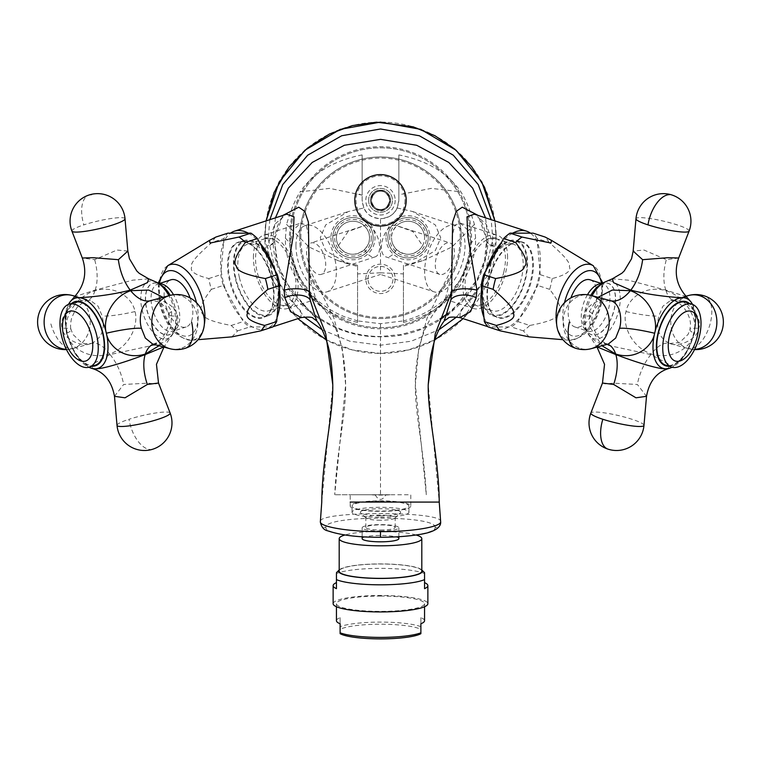 <?xml version="1.0" encoding="UTF-8"?>
<svg xmlns="http://www.w3.org/2000/svg" width="761" height="761" viewBox="0 0 761 761"><rect width="100%" height="100%" fill="white"/><g stroke="black" fill="none" stroke-linecap="round" stroke-linejoin="round"><path stroke-width="0.57" stroke-dasharray="3.81 2.85" d="M114.483 396.31L123.653 384.467L147.539 383.173L155.834 383.886L158.516 383.03M92.309 368.524L92.633 364.024L110.098 354.578L153.256 345.256L162.559 344.743L164.69 346.207L163.672 347.016M109.651 354.008C87.41 360.809 68.376 345.646 66.958 333.232C62.783 321.551 72.809 297.893 94.944 290.692C117.565 284.367 133.28 300.015 134.982 311.572C138.483 322.407 131.853 345.96 109.651 354.008A36.709 17.76 -107.9 0 0 91.425 343.468L84.461 343.611L81.437 342.517L72.894 334.383L71.096 329.627A36.709 5.194 -13.1 0 0 62.24 328.305C58.34 318.859 70.878 302.688 81.494 300.671L90.302 300.348L98.102 306.207L102.155 315.977C105.256 329.113 101.679 338.274 91.425 343.468C81.36 347.844 62.897 338.474 62.24 328.305M159.011 345.76L170.816 327.468L171.672 311.572L162.93 297.323M95.315 365.166A33.037 17.018 72 0 1 67.453 333.737A33.037 17.018 72 0 1 74.892 302.317M148.623 278.811L132.756 280.162L95.135 290.131L74.616 296.628M127.838 251.082L117.013 250.036L94.678 259.682L82.321 258.027M190.079 297.893A24.78 12.766 72 0 1 191.715 303.401A24.78 12.766 72 0 1 186.141 326.964A24.78 12.766 72 0 1 165.242 303.401A24.78 12.766 72 0 1 170.825 279.829M231.905 336.866L237.679 330.854A53.232 27.415 72 0 1 231.249 325.461C212.766 322.046 203.301 318.203 202.845 313.932C198.383 310.84 201.208 302.64 211.32 289.351A53.232 27.415 72 0 1 209.903 283.948A53.232 27.415 -108 0 1 208.809 278.555C195.434 275.14 189.717 271.296 191.658 267.025C189.66 263.934 196.433 255.734 211.977 242.445L223.943 238.554A53.232 27.415 -108 0 1 227.872 233.151M215.896 237.042A53.232 27.415 -108 0 0 211.977 242.445M211.32 289.351L223.287 285.461A53.232 27.415 72 0 1 220.785 274.664L221.147 270.469A51.396 26.473 72 0 1 220.547 260.899A51.396 26.473 72 0 1 223.572 242.749A51.396 26.473 72 0 1 230.554 233.151M208.809 278.555L220.785 274.664M223.287 285.461L225.608 289.656A51.396 26.473 72 0 1 221.147 270.469L223.943 238.554M272.752 326.964L270.069 326.964A51.396 26.473 72 0 1 266.198 328.942A51.396 26.473 72 0 1 252.338 326.964A51.396 26.473 72 0 1 240.904 317.375A51.396 26.473 72 0 1 225.608 289.656L243.225 321.57A53.232 27.415 72 0 0 249.656 326.964L270.069 326.964A51.396 26.473 72 0 0 277.042 317.375M282.759 215.477L274.436 239.439A16.523 6.992 -176.7 0 1 274.531 240.409C275.891 224.524 281.551 218.397 283.71 216.371L274.683 224.381L267.568 246.222L272.505 274.093L288.885 298.226L300.557 310.726L301.147 317.584M237.679 330.854L249.656 326.964M231.249 325.461L243.225 321.57M248.286 233.151A51.396 26.473 72 0 1 259.71 242.749M275.016 270.469A51.396 26.473 72 0 1 279.468 289.656M275.463 217.846L273.047 238.65C272.647 293.936 326.307 338.15 380.5 336.743C434.693 338.15 488.353 293.936 487.953 238.65L485.537 217.846M444.319 320.838L444.12 319.411L455.706 306.426L477.337 279.306L484.633 260.129L486.564 239.439L478.241 215.477M274.436 239.439L276.367 260.129L283.663 279.306L305.294 306.426L316.88 319.411L316.681 320.838M371.32 200.314C374.355 187.529 386.645 187.529 389.68 200.314C387.739 212.823 373.261 212.823 371.32 200.314C374.165 213.061 386.835 213.061 389.68 200.314C387.444 187.739 373.546 187.739 371.32 200.314A9.18 9.18 0 0 0 380.5 209.494A9.18 9.18 0 0 0 389.68 200.314A9.18 9.18 0 0 0 380.5 191.135A9.18 9.18 0 0 0 371.32 200.314A9.18 9.18 0 0 0 380.5 209.494A9.18 9.18 0 0 0 389.68 200.314A9.18 9.18 0 0 0 380.5 191.135A9.18 9.18 0 0 0 371.32 200.314A9.18 9.18 0 0 0 380.5 209.494A9.18 9.18 0 0 0 389.68 200.314A9.18 9.18 0 0 0 380.5 191.135A9.18 9.18 0 0 0 371.32 200.314M456.762 316.909L483.311 281.151L492.776 238.669L491.178 219.682M269.822 219.682L268.224 238.669L277.689 281.142L304.238 316.909M463.145 318.65L487.478 281.675L496.143 238.688L494.907 220.89L496.143 237.755A115.643 115.643 0 0 0 380.5 122.112A115.643 115.643 0 0 0 264.857 237.755L273.513 281.675L297.855 318.65M268.224 237.746L264.857 237.755L266.093 220.89L264.857 237.755A115.643 115.643 0 0 0 380.5 353.408A115.643 115.643 0 0 0 496.143 237.755L492.776 237.746M326.127 339.825L352.486 349.965L380.5 353.408L408.505 349.965L434.873 339.825M322.131 329.779L349.908 341.242L380.5 345.228L411.111 341.232L438.869 329.779M350.212 502.079L439.24 502.089L428.215 384.771M440.648 521.704C443.929 510.831 317.061 510.831 320.352 521.704M435.159 527.516C437.518 515.035 323.482 515.035 325.841 527.516C325.061 532.748 351.553 537.304 380.5 537.171C409.447 537.304 435.939 532.748 435.159 527.516A5.508 5.422 -1 0 0 440.657 521.998M380.5 530.978A18.359 3.187 0 0 0 398.859 527.792A18.359 3.187 0 0 0 380.5 524.605A18.359 3.187 0 0 0 362.141 527.792A18.359 3.187 0 0 0 380.5 530.978M398.859 538.636A18.359 3.187 0 0 0 380.5 535.449A18.359 3.187 180 0 0 362.141 538.636M416.086 534.993A41.303 7.172 0 0 0 380.5 531.463A41.303 7.172 180 0 0 344.914 534.993M421.803 571.178A41.303 7.172 0 0 0 380.5 564.006A41.303 7.172 180 0 0 339.197 571.178M339.301 569.894L339.197 569.999A41.855 7.268 180 0 1 339.301 569.894A41.855 7.268 180 0 1 380.5 563.911A41.855 7.268 180 0 1 421.699 569.894A41.855 7.268 180 0 1 421.803 569.999L421.699 569.894M336.448 572.662L336.448 573.585A47.363 8.228 180 0 1 380.5 568.372A47.363 8.228 180 0 1 424.552 573.585L424.552 588.653M336.448 588.653L336.448 573.585M333.137 603.711A47.363 8.228 180 0 1 380.5 595.492A47.363 8.228 0 0 1 427.863 603.711M380.5 596.063A44.052 7.648 180 0 1 424.552 603.711A44.052 7.648 180 0 1 380.5 611.368A44.052 7.648 180 0 1 336.448 603.711A44.052 7.648 180 0 1 380.5 596.063M420.881 617.647L420.881 623.763L420.881 617.647A44.052 7.648 180 0 1 424.552 620.71M420.881 626.693A44.052 7.648 0 0 0 380.5 622.098A44.052 7.648 0 0 0 340.119 626.693L340.119 629.414A42.216 7.334 180 0 1 380.5 624.22A42.216 7.334 180 0 1 420.881 629.414L420.881 626.693M340.119 617.647L340.119 623.763L340.119 617.647A44.052 7.648 180 0 0 336.448 620.71M420.881 633.694L420.881 629.414M340.119 629.414L340.119 633.694M496.143 238.688L487.953 238.65L486.602 240.105A16.523 6.859 -2.7 0 0 486.498 241.037C488.952 265.846 469.499 295.316 455.706 306.426L447.972 313.275M290.55 237.755A89.95 89.95 0 0 0 380.5 327.706A89.95 89.95 0 0 0 470.45 237.755A89.95 89.95 0 0 0 380.5 147.815A89.95 89.95 0 0 0 290.55 237.755A89.95 89.95 0 0 1 380.5 147.815A89.95 89.95 0 0 1 470.45 237.755A89.95 89.95 0 0 1 380.5 327.706A89.95 89.95 0 0 1 290.55 237.755M461.271 237.755A80.771 80.771 0 0 0 380.5 156.994A80.771 80.771 0 0 0 299.729 237.755A80.771 80.771 0 0 0 380.5 318.526A80.771 80.771 0 0 0 461.271 237.755A80.771 80.771 0 0 1 380.5 318.526A80.771 80.771 0 0 1 299.729 237.755A80.771 80.771 0 0 1 380.5 156.994A80.771 80.771 0 0 1 461.271 237.755A80.771 80.771 0 0 0 380.5 156.994A80.771 80.771 0 0 0 299.729 237.755M330.94 237.755A22.031 22.031 0 0 0 352.961 259.786A22.031 22.031 0 0 0 374.992 237.755A22.031 22.031 0 0 0 352.961 215.734A22.031 22.031 0 0 0 330.94 237.755M386.008 237.755A22.031 22.031 0 0 0 408.039 259.786A22.031 22.031 0 0 0 430.06 237.755A22.031 22.031 0 0 0 408.039 215.734A22.031 22.031 0 0 0 386.008 237.755M365.813 278.878A14.687 14.687 0 0 1 380.5 264.191A14.687 14.687 0 0 1 395.187 278.878A14.687 14.687 0 0 1 380.5 293.565A14.687 14.687 0 0 1 365.813 278.878M368.571 200.314A11.929 11.929 0 0 0 380.5 212.243A11.929 11.929 0 0 0 392.429 200.314A11.929 11.929 0 0 0 380.5 188.386A11.929 11.929 0 0 0 368.571 200.314A11.929 11.929 0 0 0 380.5 212.243A11.929 11.929 0 0 0 392.429 200.314A11.929 11.929 0 0 0 380.5 188.386A11.929 11.929 0 0 0 368.571 200.314M332.776 237.755A20.195 20.195 0 0 0 352.961 257.95A20.195 20.195 0 0 0 373.156 237.755A20.195 20.195 0 0 0 352.961 217.57A20.195 20.195 0 0 0 332.776 237.755A20.195 20.195 0 0 1 352.961 217.57A20.195 20.195 0 0 1 373.156 237.755A20.195 20.195 0 0 1 352.961 257.95A20.195 20.195 0 0 1 332.776 237.755M371.32 237.755A18.359 18.359 0 0 1 352.961 256.115A18.359 18.359 0 0 1 334.612 237.755A18.359 18.359 0 0 1 352.961 219.406A18.359 18.359 0 0 1 371.32 237.755M369.485 237.755A16.523 16.523 0 0 1 352.961 254.279A16.523 16.523 0 0 1 336.448 237.755A16.523 16.523 0 0 1 352.961 221.242A16.523 16.523 0 0 1 369.485 237.755L369.275 240.4C369.418 242.483 367.829 245.546 364.49 249.589C355.587 256.295 347.435 255.782 340.034 248.038L338.426 245.603A16.523 16.523 0 0 1 364.234 225.675L364.272 225.722C368.286 230.44 370.017 234.455 369.485 237.755M364.49 249.589A16.523 8.504 72 0 0 375.125 256.876A16.523 8.504 72 0 0 378.845 241.161A16.523 8.504 -108 0 0 364.919 225.456A16.523 8.504 -108 0 0 364.272 225.722M307.33 258.664A16.523 8.504 -108 0 0 321.256 274.379A16.523 8.504 -108 0 0 324.976 258.664A16.523 8.504 -108 0 0 311.049 242.959A16.523 8.504 -108 0 0 307.33 258.664M338.426 245.603L348.119 231.515L364.919 225.456M295.953 245.66A34.873 17.96 -108 0 0 306.398 279.544A34.873 17.96 -108 0 0 326.935 291.834A34.873 17.96 -108 0 0 336.352 271.667A34.873 17.96 -108 0 0 325.908 237.784A34.873 17.96 -108 0 0 305.38 225.494A34.873 17.96 -108 0 0 295.953 245.66M357.556 266.436L357.556 273.912L380.5 272.799L380.5 218.673C372.062 217.884 366.498 214.317 363.815 207.962L348.367 211.529L325.67 224.933L320.276 237.755L325.679 250.597L348.367 263.991L357.556 266.436L357.556 265.294L337.76 260.547L308.966 246.954L286.574 224.39L285.394 238.117C284.709 274.769 312.952 312.381 357.556 322.407L357.556 320.914L380.5 323.691L403.444 320.904L403.444 322.407L403.444 265.294L403.444 266.436L423.24 260.547L403.444 265.294M403.444 266.436L403.444 273.912L380.5 272.799L380.5 274.436L434.065 291.834A34.873 17.96 108 0 0 454.602 279.544A34.873 17.96 108 0 0 465.047 245.66A34.873 17.96 108 0 0 455.62 225.494A34.873 17.96 108 0 0 435.092 237.784A34.873 17.96 108 0 0 424.648 271.667A34.873 17.96 108 0 0 434.065 291.834M363.815 207.962L362.141 200.314L362.141 154.93L362.141 195.158L329.665 188.367L300.129 191.858C295.182 199.677 290.664 210.521 286.574 224.39M403.444 322.407C448.048 312.381 476.291 274.769 475.606 238.117L474.426 224.39C470.336 210.521 465.818 199.677 460.871 191.858C447.715 172.814 427.045 160.504 398.859 154.93L398.859 200.314C397.366 215.791 386.312 218.426 381.061 218.664C375.601 218.711 363.958 216.704 362.141 200.314L362.141 195.12L359.316 194.207M398.859 154.93L398.859 200.314L397.185 207.962C394.559 214.269 389.004 217.836 380.5 218.673M471.183 242.978L467.187 229.508L460.357 223.173L454.888 225.018L452.215 235.853L451.473 269.223L449.941 281.95L445.166 299.301L461.166 278.574L468.671 262.469L471.183 242.978L475.606 238.117M385.865 494.745L334.726 494.745L385.865 494.745C382.288 500.957 378.712 500.957 375.135 494.745M309.527 269.223L308.785 235.853L306.112 225.018L300.643 223.173L293.813 229.508L289.817 242.978L289.694 245.641L292.329 262.459L299.834 278.564L315.834 299.301L311.059 281.95L309.527 269.223L333.775 317.756L342.307 349.118L345.627 384.771L334.726 494.745C336.752 450.94 346.236 413.252 345.627 384.771C345.133 349.318 337.285 331.568 332.614 322.065C328.105 313.713 324.376 309.765 314.331 297.627M362.141 154.93C333.955 160.504 313.285 172.814 300.129 191.858M401.684 194.207L431.335 188.367L460.871 191.858M397.185 207.962L412.633 211.529L435.33 224.933L440.724 237.755L435.321 250.597L412.633 263.991M474.426 224.39L452.034 246.954L423.24 260.547M453.67 258.664A16.523 8.504 108 0 0 449.951 242.959A16.523 8.504 108 0 0 436.024 258.664A16.523 8.504 108 0 0 439.744 274.379A16.523 8.504 108 0 0 453.67 258.664M396.728 225.722A16.523 8.504 108 0 0 396.081 225.456L396.766 225.675A16.523 16.523 0 0 1 424.552 237.755A16.523 16.523 0 0 0 408.039 221.242A16.523 16.523 0 0 0 391.515 237.755C390.973 234.483 392.714 230.469 396.728 225.722L412.881 231.515L422.574 245.603L420.966 248.038C413.565 255.782 405.413 256.295 396.51 249.589C393.171 245.537 391.573 242.474 391.725 240.4L391.515 237.755A16.523 16.523 0 0 0 408.039 254.279A16.523 16.523 0 0 0 424.552 237.755A16.523 16.523 0 0 1 422.574 245.603M396.081 225.456A16.523 8.504 108 0 0 382.155 241.161A16.523 8.504 -72 0 0 385.875 256.876L439.744 274.379M389.68 237.755A18.359 18.359 0 0 1 408.039 219.406A18.359 18.359 0 0 1 426.388 237.755A18.359 18.359 0 0 1 408.039 256.115A18.359 18.359 0 0 1 389.68 237.755M387.844 237.755A20.195 20.195 0 0 1 408.039 217.57A20.195 20.195 0 0 1 428.224 237.755A20.195 20.195 0 0 0 408.039 217.57A20.195 20.195 0 0 0 387.844 237.755A20.195 20.195 0 0 0 408.039 257.95A20.195 20.195 0 0 0 428.224 237.755A20.195 20.195 0 0 1 408.039 257.95A20.195 20.195 0 0 1 387.844 237.755M396.51 249.589A16.523 8.504 -72 0 1 385.875 256.876M403.444 273.912L403.444 320.914C419.301 316.776 432.59 309.965 443.292 300.452L447.906 296.134M350.212 506.094L350.212 494.745L369.817 494.745A30.288 5.26 0 0 0 380.5 495.088A30.288 5.26 0 0 0 391.183 494.745L350.707 494.745L410.788 494.745L410.788 506.094A30.288 5.26 0 0 0 380.5 500.833A30.288 5.26 0 0 0 350.212 506.094A30.288 5.26 0 0 0 380.5 511.354A30.288 5.26 0 0 0 410.788 506.094M357.556 273.912L357.556 320.914L344.495 316.747C334.212 312.524 325.442 307.225 318.165 300.852L313.094 296.134M253.423 257.427A38.545 19.853 72 0 1 263.839 235.13A38.545 19.853 72 0 1 286.536 248.714A38.545 19.853 72 0 1 298.074 286.165A38.545 19.853 72 0 1 287.658 308.452A38.545 19.853 72 0 1 264.971 294.868A38.545 19.853 72 0 1 253.423 257.427M294.374 271.791A34.873 17.96 -108 0 0 264.971 238.621A34.873 17.96 -108 0 0 257.123 271.791A34.873 17.96 -108 0 0 286.526 304.961A34.873 17.96 -108 0 0 294.374 271.791M239.392 277.556A34.873 17.96 72 0 1 247.249 244.386A34.873 17.96 72 0 1 276.652 277.556A34.873 17.96 72 0 1 268.804 310.726A34.873 17.96 72 0 1 239.392 277.556M235.71 278.117A38.545 19.853 72 0 1 247.667 240.942A38.545 19.853 72 0 1 276.89 278.117A38.545 19.853 72 0 1 264.933 315.292A38.545 19.853 72 0 1 235.71 278.117M268.49 315.653A39.467 20.328 72 0 0 277.375 278.117A39.467 20.328 -108 0 0 244.1 240.581A39.467 20.328 -108 0 0 235.216 278.117A39.467 20.328 72 0 0 268.49 315.653L263.401 317.299A39.467 20.328 72 0 1 230.126 279.772A39.467 20.328 72 0 1 239.011 242.236A39.467 20.328 72 0 1 272.286 279.772A39.467 20.328 72 0 1 263.401 317.299C267.035 316.138 269.803 312.933 271.706 307.691A39.762 20.48 -108 0 0 271.829 279.972A39.762 20.48 -108 0 0 251.377 245.137A39.762 20.48 -108 0 0 229.356 279.972A39.762 20.48 -108 0 0 250.436 315.225A39.762 20.48 -108 0 0 271.706 307.691M357.556 322.407L357.556 265.294M380.5 501.157A28.452 4.937 180 0 1 408.952 506.094A28.452 4.937 180 0 1 380.5 511.04A28.452 4.937 180 0 1 352.048 506.094A28.452 4.937 180 0 1 380.5 501.157M380.5 517.185A28.452 4.937 0 0 0 408.952 512.239A28.452 4.937 0 0 0 380.5 507.302A28.452 4.937 0 0 0 352.048 512.239A28.452 4.937 0 0 0 380.5 517.185M380.5 515.749A20.195 3.51 180 0 1 360.628 512.857A20.195 3.51 180 0 1 380.5 508.738A20.195 3.51 180 0 1 400.372 512.857A20.195 3.51 180 0 1 380.5 515.749M380.5 520.22A14.687 2.549 180 0 1 366.041 518.117A14.687 2.549 180 0 1 365.813 517.67A14.687 2.549 180 0 1 380.5 515.111A14.687 2.549 180 0 1 395.187 517.67A14.687 2.549 180 0 1 394.959 518.117A14.687 2.549 180 0 1 380.5 520.22M380.5 529.998A14.687 2.549 0 0 0 395.187 527.449A14.687 2.549 0 0 0 380.5 524.9A14.687 2.549 0 0 0 365.813 527.449A14.687 2.549 0 0 0 380.5 529.998M507.577 257.427A38.545 19.853 108 0 0 497.161 235.13A38.545 19.853 108 0 0 474.464 248.714A38.545 19.853 108 0 0 462.926 286.165A38.545 19.853 108 0 0 473.342 308.452A38.545 19.853 108 0 0 496.029 294.868A38.545 19.853 108 0 0 507.577 257.427M503.877 271.791A34.873 17.96 108 0 0 496.029 238.621A34.873 17.96 108 0 0 466.626 271.791A34.873 17.96 108 0 0 474.474 304.961A34.873 17.96 108 0 0 503.877 271.791M484.348 277.556A34.873 17.96 -72 0 1 513.751 244.386A34.873 17.96 -72 0 1 521.608 277.556A34.873 17.96 -72 0 1 492.196 310.726A34.873 17.96 -72 0 1 484.348 277.556M484.11 278.117A38.545 19.853 -72 0 1 513.333 240.942A38.545 19.853 -72 0 1 525.29 278.117A38.545 19.853 -72 0 1 496.067 315.292A38.545 19.853 -72 0 1 484.11 278.117M492.51 315.653A39.467 20.328 -72 0 0 525.784 278.117A39.467 20.328 108 0 0 516.9 240.581A39.467 20.328 108 0 0 483.625 278.117A39.467 20.328 -72 0 0 492.51 315.653L497.599 317.299A39.467 20.328 -72 0 1 488.714 279.772A39.467 20.328 -72 0 1 521.989 242.236A39.467 20.328 -72 0 1 530.874 279.772A39.467 20.328 -72 0 1 497.599 317.299C493.965 316.138 491.197 312.933 489.294 307.691A39.762 20.48 108 0 0 510.564 315.225A39.762 20.48 108 0 0 531.644 279.972A39.762 20.48 108 0 0 509.623 245.137A39.762 20.48 108 0 0 489.171 279.972A39.762 20.48 108 0 0 489.294 307.691M368.02 278.878A12.48 12.48 0 0 1 380.5 266.398A12.48 12.48 0 0 1 392.98 278.878A12.48 12.48 0 0 1 380.5 291.358A12.48 12.48 0 0 1 368.02 278.878A12.48 12.48 0 0 0 380.5 291.358A12.48 12.48 0 0 0 392.98 278.878A12.48 12.48 0 0 0 380.5 266.398A12.48 12.48 0 0 0 368.02 278.878M370.407 200.314A10.093 10.093 0 0 0 380.5 210.407A10.093 10.093 0 0 0 390.593 200.314A10.093 10.093 0 0 0 380.5 190.221A10.093 10.093 0 0 0 370.407 200.314C371.91 193.665 374.926 190.317 379.454 190.269L381.575 190.279C386.093 190.345 389.099 193.684 390.593 200.314C387.378 214.355 373.622 214.355 370.407 200.314A10.093 10.093 0 0 1 380.5 190.221A10.093 10.093 0 0 1 390.593 200.314A10.093 10.093 0 0 1 380.5 210.407A10.093 10.093 0 0 1 370.407 200.314A10.093 10.093 0 0 1 380.5 190.221A10.093 10.093 0 0 1 390.593 200.314A10.093 10.093 0 0 1 380.5 210.407A10.093 10.093 0 0 1 370.407 200.314M379.454 190.269L381.575 190.279M493.394 245.603L486.327 224.39L477.585 216.657C479.516 218.597 485.052 224.419 486.469 240.409L486.469 240.409A16.523 6.992 -3.3 0 0 493.394 245.603L488.495 274.084L472.124 298.226L460.443 310.716L459.853 317.584M483.958 317.375A51.396 26.473 108 0 0 490.931 326.964A51.396 26.473 108 0 0 494.802 328.942A51.396 26.473 108 0 0 508.662 326.964A51.396 26.473 108 0 0 520.096 317.375A51.396 26.473 108 0 0 535.392 289.656A51.396 26.473 108 0 0 539.853 270.469A51.396 26.473 108 0 0 540.453 260.899A51.396 26.473 108 0 0 537.428 242.749A51.396 26.473 108 0 0 530.446 233.151M540.215 274.664L537.057 238.554L549.023 242.445C564.148 255.325 570.912 263.373 569.314 266.578C571.587 271.04 565.88 275.025 552.191 278.555L540.215 274.664A53.232 27.415 -72 0 1 537.713 285.461L517.775 321.57A53.232 27.415 -72 0 1 511.344 326.964L488.248 326.964M485.984 270.469A51.396 26.473 108 0 0 481.532 289.656M512.714 233.151A51.396 26.473 108 0 0 501.29 242.749M537.057 238.554A53.232 27.415 108 0 0 533.128 233.151M552.191 278.555A53.232 27.415 108 0 1 551.097 283.948A53.232 27.415 -72 0 1 549.68 289.351C559.554 302.231 562.474 310.279 558.422 313.484C558.241 317.946 548.681 321.941 529.751 325.461L517.775 321.57M549.68 289.351L537.713 285.461M529.751 325.461A53.232 27.415 -72 0 1 523.321 330.854L529.095 336.866M523.321 330.854L511.344 326.964M590.175 279.829A24.78 12.766 -72 0 1 595.758 303.401A24.78 12.766 -72 0 1 574.859 326.964A24.78 12.766 -72 0 1 569.285 303.401A24.78 12.766 -72 0 1 570.921 297.893M549.023 242.445A53.232 27.415 108 0 0 545.104 237.042M666.056 290.692C688.191 297.893 698.217 321.551 694.042 333.232C692.624 345.646 673.59 360.809 651.349 354.008C629.147 345.96 622.517 322.407 626.018 311.572C627.72 300.015 643.435 284.367 666.056 290.692A36.709 17.807 107.3 0 0 674.008 300.662A36.709 17.807 107.3 0 0 674.018 300.671A36.709 17.807 107.3 0 0 679.506 300.671C690.122 302.688 702.66 318.859 698.76 328.305C698.103 338.474 679.64 347.844 669.575 343.468C659.321 338.274 655.744 329.113 658.845 315.977L662.898 306.207L670.698 300.348L679.506 300.671M598.07 297.323L589.328 311.572L590.184 327.468L601.989 345.76M686.384 296.628L665.865 290.131L628.244 280.162L612.377 278.811M686.108 302.317A33.037 17.018 -72 0 1 693.547 333.737A33.037 17.018 -72 0 1 665.685 365.166M597.328 347.016L596.31 346.207L598.441 344.743L607.744 345.256L650.902 354.578L668.377 364.024L668.691 368.524M592.087 295.706A30.136 15.515 108 0 0 586.693 309.984A30.136 15.515 108 0 0 587.682 333.128L597.043 347.092M602.484 383.03L605.157 383.886L613.461 383.173L637.347 384.467L646.517 396.31M669.604 368.267A36.88 18.996 108 0 0 694.051 333.242A36.709 5.194 -166.9 0 1 689.904 329.627L688.134 334.336L679.621 342.488L669.575 343.468A36.709 17.76 -72.1 0 0 651.349 354.008M610.389 300.671C602.303 296.752 584.809 305.389 583.62 315.977C580.034 325.965 591.934 341.423 600.448 343.468L608.286 344.067M678.679 258.017L666.322 259.682L643.987 250.036L633.162 251.073M152.714 344.067L160.552 343.468C169.066 341.423 180.966 325.965 177.38 315.977C176.191 305.389 158.697 296.752 150.611 300.671M395.187 200.314A14.687 14.687 0 0 1 380.5 215.002A14.687 14.687 0 0 1 365.813 200.314A14.687 14.687 0 0 1 380.5 185.627A14.687 14.687 0 0 1 395.187 200.314M170.131 413.023A27.263 3.862 -13.1 0 0 155.596 413.004A27.263 3.862 -13.1 0 0 129.028 419.273A27.539 14.183 -108 0 0 150.611 449.513M110.098 354.578A36.709 18.559 69.7 0 1 123.653 384.467M156.833 282.379A30.136 15.515 -108 0 0 142.126 309.984A30.136 15.515 -108 0 0 157.108 336.01A30.136 15.515 -108 0 0 173.318 333.128A30.136 15.515 -108 0 0 174.307 309.984A30.136 15.515 -108 0 0 168.913 295.706M69.898 302.107A36.88 18.996 -108 0 0 66.949 333.242A36.88 18.996 -108 0 0 91.396 368.267M71.734 303.344A33.665 17.341 -108 0 0 67.12 333.737A33.665 17.341 -108 0 0 92.157 366.193M95.135 290.131A36.709 18.93 -105.6 0 0 94.678 259.682M125.023 218.778A27.263 3.862 -13.1 0 0 110.925 218.54A27.263 3.862 -13.1 0 0 83.881 224.876A27.539 14.183 72 0 1 89.085 194.987M71.915 231.116A27.263 3.862 166.9 0 1 83.881 224.876M66.968 333.232A36.709 5.194 -13.1 0 0 71.096 329.627C70.231 327.525 70.402 323.672 71.601 318.069C75.063 310.336 77.384 306.379 78.573 306.207C82.302 302.84 85.108 300.995 86.992 300.662A36.709 17.807 72.7 0 1 86.982 300.671A36.709 17.807 72.7 0 1 81.494 300.671M94.944 290.692A36.709 17.807 72.7 0 1 86.992 300.662M134.982 311.572A36.709 5.194 166.9 0 1 102.155 315.977M72.305 295.487A27.263 23.049 -90 0 1 90.226 321.475A27.263 23.049 -90 0 1 73.284 348.367A27.539 14.183 72 0 1 50.426 322.074M66.331 349.318A27.263 23.049 90 0 0 72.305 348.652A27.263 23.049 90 0 0 73.284 348.367M162.35 285.908A27.054 13.936 -108 0 0 146.616 309.061A27.054 13.936 -108 0 0 161.332 333.28A27.054 13.936 -108 0 0 175.715 327.04A27.054 13.936 -108 0 0 175.515 309.061A27.054 13.936 -108 0 0 170.188 295.363M162.397 285.936A26.93 13.869 -108 0 0 146.778 309.023A26.93 13.869 -108 0 0 161.427 333.137A26.93 13.869 -108 0 0 175.743 326.926A26.93 13.869 -108 0 0 175.553 309.023A26.93 13.869 -108 0 0 170.226 295.363M159.277 283.777A24.78 12.766 -108 0 0 157.736 284.081A24.78 12.766 -108 0 0 152.162 307.653A24.78 12.766 -108 0 0 173.051 331.216A24.78 12.766 -108 0 0 178.635 307.653A24.78 12.766 -108 0 0 173.537 294.745M159.401 283.549A34.036 17.532 -108 0 0 160.305 303.401A34.036 17.532 -108 0 0 186.103 336.219A34.036 17.532 -108 0 0 196.661 303.401A34.036 17.532 -108 0 0 196.5 302.726M167.667 265.751A39.429 20.309 -108 0 0 161.028 302.231A39.429 20.309 -108 0 0 191.867 340.215A39.429 20.309 -108 0 0 204.329 324.538M264.857 238.688L273.047 238.65L274.398 240.105A16.523 6.859 -177.3 0 1 274.502 241.037L274.531 240.409A16.523 6.992 -176.7 0 1 267.606 245.603M332.785 384.771L321.76 502.089M380.5 336.743L380.5 353.408M302.517 303.629L291.349 291.044L277.974 265.637L274.502 241.037A16.523 6.859 -177.3 0 1 267.568 246.222M320.343 521.998A5.508 5.422 -179 0 0 325.841 527.516M289.456 237.755A91.044 91.044 0 0 0 380.5 328.809A91.044 91.044 0 0 0 471.544 237.755A91.044 91.044 0 0 0 380.5 146.711A91.044 91.044 0 0 0 289.456 237.755M300.833 237.755A79.667 79.667 0 0 1 380.5 158.098A79.667 79.667 0 0 1 460.167 237.755A79.667 79.667 0 0 1 380.5 317.423A79.667 79.667 0 0 1 300.833 237.755M451.473 269.223L427.225 317.756L418.693 349.118L415.373 384.771L426.274 494.745C424.229 450.826 414.755 413.156 415.373 384.771C415.021 363.463 420.101 340.519 425.77 327.534L430.869 317.784C435.425 310.469 442.445 302.935 446.669 297.627M285.394 238.117L289.817 242.978M380.5 323.691L380.5 494.745M486.564 239.439A16.523 6.992 -3.3 0 0 486.469 240.409L486.498 241.037A16.523 6.859 -2.7 0 0 493.432 246.222M556.672 324.538A39.429 20.309 108 0 0 569.133 340.215A39.429 20.309 108 0 0 599.972 302.231A39.429 20.309 108 0 0 593.333 265.751M564.5 302.726A34.036 17.532 108 0 0 564.339 303.401A34.036 17.532 108 0 0 574.897 336.219A34.036 17.532 108 0 0 600.695 303.401A34.036 17.532 108 0 0 601.599 283.549M587.463 294.745A24.78 12.766 108 0 0 582.365 307.653A24.78 12.766 108 0 0 587.949 331.216A24.78 12.766 108 0 0 608.838 307.653A24.78 12.766 108 0 0 603.264 284.081A24.78 12.766 108 0 0 601.723 283.777M590.774 295.363A26.93 13.869 108 0 0 585.447 309.023A26.93 13.869 108 0 0 585.257 326.926A26.93 13.869 108 0 0 599.573 333.137A26.93 13.869 108 0 0 614.222 309.023A26.93 13.869 108 0 0 598.603 285.936M590.812 295.363A27.054 13.936 108 0 0 585.485 309.061A27.054 13.936 108 0 0 585.285 327.04A27.054 13.936 108 0 0 599.668 333.28A27.054 13.936 108 0 0 614.384 309.061A27.054 13.936 108 0 0 598.65 285.908M574.859 326.964L587.949 331.216C587.492 330.093 588.405 333.803 585.257 326.926L587.682 333.128A30.136 15.515 108 0 0 603.892 336.01A30.136 15.515 108 0 0 618.874 309.984A30.136 15.515 108 0 0 604.167 282.379M694.051 333.242A36.88 18.996 108 0 0 691.102 302.107M668.843 366.193A33.665 17.341 108 0 0 693.88 333.737A33.665 17.341 108 0 0 689.266 303.344M650.902 354.578A36.709 18.559 110.3 0 0 637.347 384.467M643.977 425.361A27.263 3.862 -166.9 0 0 631.972 419.273A27.263 3.862 13.1 0 0 605.404 413.004A27.263 3.862 13.1 0 0 590.869 413.023M608.039 449.152A27.539 14.183 108 0 0 610.389 449.513M674.008 300.662C676.168 301.09 679.097 303.068 682.817 306.616C689.152 313.637 690.855 321.941 690.427 325.423L689.904 329.627A36.709 5.194 -166.9 0 1 698.76 328.305M626.018 311.572A36.709 5.194 13.1 0 0 658.845 315.977M688.695 295.487A27.263 23.049 -90 0 0 670.774 321.475A27.263 23.049 -90 0 0 687.716 348.367A27.539 14.183 108 0 0 710.574 322.074A27.539 14.183 -72 0 0 704.372 295.886M694.669 349.318A27.263 23.049 90 0 1 688.695 348.652A27.263 23.049 90 0 1 687.716 348.367M589.328 311.572A36.709 5.194 -166.9 0 1 592.477 314.654A36.709 5.194 -166.9 0 1 583.62 315.977M607.868 344.172A36.709 19.976 108.7 0 0 606.84 343.763A36.709 19.976 108.7 0 0 606.831 343.763A36.709 19.976 108.7 0 0 600.448 343.468M591.268 348.652A27.263 23.049 90 0 1 580.034 348.367A27.539 14.183 -72 0 1 575.592 348.253M591.268 295.487A27.263 23.049 -90 0 0 563.787 315.425A27.263 23.049 -90 0 0 580.034 348.367M665.865 290.131A36.709 18.93 -74.4 0 1 666.322 259.682M689.086 231.116A27.263 3.862 -166.9 0 0 677.119 224.876A27.263 3.862 13.1 0 0 650.075 218.54A27.263 3.862 13.1 0 0 635.977 218.778M405.014 200.314A24.514 24.514 0 0 1 380.5 224.828A24.514 24.514 0 0 1 355.986 200.314A24.514 24.514 0 0 1 380.5 175.801A24.514 24.514 0 0 1 405.014 200.314M171.672 311.572A36.709 5.194 -13.1 0 0 168.523 314.654A36.709 5.194 -13.1 0 0 177.38 315.977M153.132 344.172A36.709 19.976 71.3 0 1 154.16 343.763A36.709 19.976 71.3 0 1 154.169 343.763A36.709 19.976 71.3 0 1 160.552 343.468M169.732 348.652A27.263 23.049 90 0 0 180.966 348.367A27.539 14.183 -108 0 0 185.408 348.253M169.732 295.487A27.263 23.049 -90 0 1 197.213 315.425A27.263 23.049 -90 0 1 180.966 348.367M117.023 425.361A27.263 3.862 166.9 0 1 129.028 419.273M186.141 326.964L173.051 331.216C173.508 330.093 172.595 333.803 175.743 326.926L173.318 333.128L163.957 347.092M68.366 304.457L65.008 317.489L66.54 333.594L75.272 354.417L88.771 367.268M86.982 300.671L90.302 300.348L75.006 296.21M90.578 343.725L72.305 348.652A27.539 27.539 0 0 1 66.464 349.575M158.145 283.102L159.429 303.182C165.441 326.089 176.248 338.426 191.867 340.215L198.06 339.691M266.198 328.942L272.98 326.735M305.294 306.426C313.836 315.111 325.213 322.493 339.444 328.571C352.552 333.813 366.241 336.457 380.5 336.514L401.523 334.469L421.137 328.733L439.877 319.078M398.859 536.705L398.859 527.792M362.141 536.705L362.141 527.792M424.552 603.711L424.552 606.736M336.448 603.711L336.448 606.736M375.125 256.876L321.256 274.379M361.703 226.493L311.049 242.959M326.935 291.834L380.5 274.436M305.38 225.494L348.367 211.529M337.76 260.547L348.367 263.991M412.633 211.529L455.62 225.494M399.297 226.493L449.951 242.959M263.839 235.13L300.643 223.173M287.658 308.452L315.834 299.301M264.971 238.621L247.249 244.386M244.1 240.581L239.011 242.236C242.635 241.047 246.754 242.017 251.377 245.137M286.526 304.961L268.804 310.726M408.952 512.239L408.952 506.094M352.048 512.239L352.048 506.094M366.041 518.117L360.628 512.857M394.959 518.117L400.372 512.857M395.187 527.449L395.187 517.67M365.813 527.449L365.813 517.67M460.357 223.173L497.161 235.13M445.166 299.301L473.342 308.452M496.029 238.621L513.751 244.386M516.9 240.581L521.989 242.236C518.365 241.047 514.246 242.017 509.623 245.137M474.474 304.961L492.196 310.726M488.02 326.735L494.802 328.942M602.855 283.102L601.571 303.182C595.559 326.089 584.752 338.426 569.133 340.215L562.94 339.691M598.565 285.974C605.147 282.264 602.227 284.719 603.264 284.081L601.932 283.653M672.229 367.268L685.728 354.417L694.46 333.594L695.992 317.489L692.634 304.457M685.994 296.21L670.698 300.348L674.018 300.671M670.422 343.725L688.695 348.652A27.539 27.539 0 0 0 694.536 349.575M609.637 300.443L602.293 301.775C601.551 300.738 592.02 310.555 592.477 314.654C591.639 316.69 591.744 320.514 592.79 326.127L596.51 334.564C600.99 340.357 604.434 343.42 606.84 343.763L608.305 344.058M162.435 285.974C155.853 282.264 158.773 284.719 157.736 284.081L159.068 283.653M152.695 344.058L154.169 343.763C157.061 343.002 160.495 339.939 164.481 334.574L168.21 326.136C169.256 320.391 169.361 316.557 168.523 314.654L166.735 309.832C162.626 304.276 159.924 301.575 158.63 301.736L151.363 300.443"/><path stroke-width="1.14" d="M163.957 347.092L156.462 364.31L158.516 383.03L147.358 384.467L125.032 397.803L114.483 396.31C111.81 381.556 104.419 372.291 92.309 368.524L91.396 368.267A36.88 18.996 -108 0 0 94.906 368.8L92.309 368.524M163.672 347.016L145.17 354.578C123.767 362.75 100.604 369.618 94.906 368.8A36.88 18.996 -108 0 0 106.35 333.242C108.281 345.646 124.414 360.809 145.351 354.008L159.011 345.76M102.754 333.737A33.037 17.018 72 0 1 95.315 365.166L89.332 367.106A33.037 17.018 72 0 1 61.47 335.687A33.037 17.018 -108 0 1 68.909 304.257L74.892 302.317A33.037 17.018 72 0 1 102.754 333.737M162.93 297.323L148.709 290.055L130.645 290.692C109.812 297.893 102.678 321.551 106.369 333.232A36.88 18.996 -108 0 0 78.393 297.675C84.224 297.541 108.309 295.943 130.198 290.131L147.501 282.626L148.623 278.811L139.263 273.342L136.78 270.983L129.437 258.74L127.838 251.073L125.023 218.778A27.539 27.539 0 0 0 89.085 194.987A27.539 14.183 72 0 1 91.425 194.626M69.898 302.107L74.616 296.628L78.393 297.675A36.88 18.996 -108 0 0 69.898 302.107L68.366 304.457M74.616 296.628C84.642 285.251 87.211 272.381 82.321 258.017L92.88 257.684L118.383 259.682L127.838 251.073M159.068 283.653L170.825 279.829A24.78 12.766 72 0 1 190.079 297.893M230.554 233.151L248.286 233.151A51.396 26.473 72 0 0 234.426 231.182A51.396 26.473 72 0 0 230.554 233.151L227.872 233.151L215.896 237.042L209.503 240.39L210.026 243.063L238.992 237.042A53.232 27.415 -108 0 1 245.423 242.445C235.758 255.002 232.771 262.897 236.452 266.122C236.243 270.726 245.879 274.873 265.361 278.555A53.232 27.415 -108 0 1 266.769 283.948A53.232 27.415 72 0 1 267.872 289.351C253.09 301.908 246.345 309.803 247.629 313.028C244.966 317.632 250.654 321.779 264.704 325.461A53.232 27.415 72 0 1 260.785 330.854L231.905 336.866L198.06 339.691M272.98 326.735L301.147 317.584L290.464 311.658L284.823 297.684L284.081 290.141L293.185 236.319L294.022 216.837L286.726 214.183L234.426 231.182M267.872 289.351L279.839 285.461L279.468 289.656A51.396 26.473 72 0 1 280.077 299.225A51.396 26.473 72 0 1 277.042 317.375L276.681 321.57A53.232 27.415 72 0 1 272.752 326.964L260.785 330.854M264.704 325.461L276.681 321.57M279.468 289.656L277.042 317.375M259.71 242.749A51.396 26.473 72 0 1 275.016 270.469L257.399 238.554A53.232 27.415 -108 0 0 250.968 233.151L248.286 233.151M238.992 237.042L250.968 233.151M265.361 278.555L277.337 274.664L275.016 270.469M245.423 242.445L257.399 238.554M277.337 274.664A53.232 27.415 72 0 1 279.839 285.461M284.081 290.141A16.523 5.013 -2.8 0 1 309.375 291.748L325.794 333.955L332.785 384.771C332.186 364.747 329.903 349.565 325.927 339.235C322.835 330.502 319.715 324.319 316.576 320.685L310.155 299.939L309.375 291.748L308.395 222.079L304.695 211.301L298.759 207.201L282.759 215.477M485.537 217.846L472.686 188.186L448.819 162.464L416.657 145.275L380.519 139.349L344.343 145.275L312.191 162.454L288.314 188.176L275.463 217.846M478.241 215.477L462.241 207.201L456.305 211.301L452.605 222.069L451.625 291.748L450.845 299.939L444.272 320.885L448.01 318.298C448.581 316.985 452.529 316.747 459.853 317.584L488.02 326.735M526.574 231.182A51.396 26.473 108 0 0 512.714 233.151L530.446 233.151A51.396 26.473 108 0 0 526.574 231.182L474.274 214.183L466.978 216.837L467.815 236.319L476.919 290.141A16.523 5.013 -177.2 0 0 451.625 291.748L435.206 333.955L428.215 384.771C427.73 415.877 438.812 457.313 439.24 502.089L350.212 502.079M491.178 219.682L478.25 184.609L453.28 155.177L419.33 135.753L380.519 128.989L341.679 135.753L307.72 155.177L282.75 184.619L269.822 219.682M494.907 220.89L481.884 182.126L456.058 150.212L420.776 129.36L380.5 122.112L340.224 129.36L304.942 150.212L279.116 182.126L266.093 220.89L274.103 192.457L289.037 166.992L307.368 148.176L329.494 133.974L352.353 125.594L376.467 122.188L413.147 126.821L435.035 135.781L454.621 148.994L471.611 166.535L484.529 187.235L494.907 220.89M297.855 318.65L326.127 339.825M304.238 316.909L322.131 329.779M320.362 521.532L320.352 521.704C319.534 526.774 348.671 531.806 380.5 531.644C412.338 531.806 441.466 526.774 440.648 521.704L440.638 521.532M362.141 536.705L362.141 538.636A18.359 3.187 180 0 0 380.5 541.822A18.359 3.187 0 0 0 398.859 538.636L398.859 536.705M421.803 538.636L421.803 571.178A41.303 7.172 0 0 1 380.5 578.35A41.303 7.172 180 0 1 339.197 571.178L339.197 538.636A41.303 7.172 180 0 0 380.5 545.808A41.303 7.172 0 0 0 421.803 538.636A41.303 7.172 0 0 0 416.086 534.993M339.197 538.636A41.303 7.172 180 0 1 344.914 534.993M336.448 582.622A47.363 8.228 0 0 0 333.137 585.637L333.137 603.711A47.363 8.228 180 0 0 380.5 611.939A47.363 8.228 0 0 0 427.863 603.711L427.863 585.637A47.363 8.228 0 0 1 424.552 588.653L424.552 572.662L421.803 569.999A41.855 7.268 180 0 1 380.5 578.446A41.855 7.268 180 0 1 339.197 569.999L336.448 572.662M424.552 579.616A47.363 8.228 180 0 1 380.5 584.819A47.363 8.228 180 0 1 336.448 579.616L336.448 573.585M333.137 585.637A47.363 8.228 0 0 0 336.448 588.653L336.448 579.616M427.863 585.637A47.363 8.228 0 0 0 424.552 582.622M380.5 637.395A44.052 7.648 0 0 0 420.881 632.8L420.881 633.694A42.216 7.334 180 0 1 380.5 638.888A42.216 7.334 180 0 1 340.119 633.694L340.119 632.8A44.052 7.648 0 0 0 380.5 637.395M424.552 606.736L424.552 620.71A44.052 7.648 180 0 1 420.881 623.763L420.881 632.8M420.881 623.763L420.881 626.693M336.448 606.736L336.448 620.71A44.052 7.648 180 0 0 340.119 623.763L340.119 626.693M340.119 623.763L340.119 632.8M438.869 329.779L456.762 316.909M434.873 339.825L463.145 318.65M476.919 290.141L476.177 297.684L470.536 311.658L459.853 317.584M481.532 289.656A51.396 26.473 108 0 0 480.923 299.225A51.396 26.473 108 0 0 483.958 317.375L484.319 321.57A53.232 27.415 -72 0 0 488.248 326.964L500.215 330.854A53.232 27.415 -72 0 1 496.296 325.461C509.984 321.941 515.692 317.946 513.418 313.484C515.016 310.279 508.253 302.231 493.128 289.351L481.161 285.461L483.958 317.375M496.296 325.461L484.319 321.57M501.29 242.749A51.396 26.473 108 0 0 485.984 270.469L503.601 238.554L515.577 242.445A53.232 27.415 108 0 1 522.008 237.042L550.964 243.063L551.497 240.39L545.104 237.042L533.128 233.151L530.446 233.151M562.94 339.691L529.095 336.866L500.215 330.854M493.128 289.351A53.232 27.415 -72 0 1 494.231 283.948A53.232 27.415 108 0 1 495.639 278.555C514.569 275.035 524.129 271.04 524.31 266.578C528.362 263.373 525.451 255.325 515.577 242.445M570.921 297.893A24.78 12.766 -72 0 1 590.175 279.829L601.932 283.653M495.639 278.555L483.663 274.664L485.984 270.469M481.161 285.461A53.232 27.415 -72 0 1 483.663 274.664M522.008 237.042L510.032 233.151L512.714 233.151M510.032 233.151A53.232 27.415 108 0 0 503.601 238.554M601.989 345.76L615.649 354.008C636.586 360.809 652.719 345.646 654.631 333.232C658.322 321.551 651.188 297.893 630.355 290.692L612.291 290.055L598.07 297.323M598.603 285.936A26.93 13.869 108 0 0 598.565 285.974L604.167 282.379L612.377 278.811L613.499 282.635L630.802 290.131C652.653 295.934 676.929 297.561 682.607 297.675L686.384 296.628L691.102 302.107A36.88 18.996 108 0 0 682.607 297.675A36.88 18.996 108 0 0 654.65 333.242A36.88 18.996 108 0 0 666.094 368.8C660.206 369.599 637.147 362.702 615.83 354.578L597.328 347.016M665.685 365.166A33.037 17.018 -72 0 1 658.246 333.737A33.037 17.018 -72 0 1 686.108 302.317L692.091 304.257A33.037 17.018 108 0 0 664.229 335.687A33.037 17.018 -72 0 0 671.668 367.106L665.685 365.166M669.604 368.267L666.094 368.8A36.88 18.996 108 0 0 669.604 368.267L672.229 367.268M668.691 368.524C656.581 372.291 649.19 381.556 646.517 396.31L635.977 397.803L613.642 384.467L602.484 383.03L590.869 413.023A27.263 3.862 13.1 0 0 602.845 419.273A27.539 14.183 108 0 0 608.039 449.152A27.539 27.539 0 0 0 643.977 425.361A27.263 3.862 -166.9 0 1 629.889 425.599A27.263 3.862 -166.9 0 1 602.845 419.273M591.268 295.487A27.263 23.049 -90 0 1 592.248 295.782A27.263 23.049 90 0 1 609.19 322.664A27.263 23.049 90 0 1 591.268 348.652L608.305 344.058L615.668 338.084L619.559 328.305C622.469 318.859 620.006 302.688 610.389 300.671L591.268 295.487A27.539 27.539 0 0 0 557.699 314.226A27.539 27.539 0 0 0 575.592 348.253A27.539 14.183 -72 0 1 569.39 322.074M692.091 304.257A33.037 17.018 108 0 1 699.53 335.687A33.037 17.018 -72 0 1 671.668 367.106M612.377 278.811L621.88 273.218L624.22 270.983L631.563 258.74L633.162 251.073L642.617 259.682L668.129 257.684L678.679 258.017C673.789 272.381 676.358 285.251 686.384 296.628M169.732 348.652A27.263 23.049 90 0 1 151.81 322.664A27.263 23.049 90 0 1 168.752 295.782A27.263 23.049 -90 0 1 169.732 295.487L150.611 300.671C140.994 302.688 138.531 318.859 141.441 328.305L145.332 338.084L152.695 344.058L169.732 348.652A27.539 27.539 0 0 0 185.408 348.253A27.539 14.183 -108 0 0 191.61 322.074M68.909 304.257A33.037 17.018 -108 0 1 96.771 335.687A33.037 17.018 72 0 1 89.332 367.106M114.483 396.31L117.023 425.361A27.263 3.862 166.9 0 0 131.111 425.599A27.263 3.862 166.9 0 0 158.155 419.273A27.263 3.862 -13.1 0 0 170.131 413.023L158.516 383.03M145.17 354.578A36.709 18.863 -110.4 0 0 147.358 384.467M92.157 366.193A33.665 17.341 -108 0 0 103.087 333.737A33.665 17.341 -108 0 0 71.734 303.344M168.913 295.706A30.136 15.515 -108 0 0 156.833 282.379L148.623 278.811M130.198 290.131A36.709 19.234 74.3 0 1 118.383 259.682M82.321 258.017L71.915 231.116A27.263 3.862 166.9 0 0 86.44 231.135A27.263 3.862 166.9 0 0 113.008 224.876A27.263 3.862 -13.1 0 0 125.023 218.778M66.331 349.318A27.263 23.049 90 0 1 44.281 325.213A27.263 23.049 90 0 1 61.07 295.782A27.263 23.049 -90 0 1 72.305 295.487A27.539 27.539 0 0 0 38.05 327.03A27.539 27.539 0 0 0 66.464 349.575M170.188 295.363A27.054 13.936 -108 0 0 162.35 285.908L156.833 282.379M196.5 302.726A34.036 17.532 -108 0 0 176.856 272.191A34.036 17.532 -108 0 0 159.401 283.549M204.329 324.538A39.429 20.309 -108 0 0 203.149 302.231A39.429 20.309 -108 0 0 167.667 265.751L158.145 283.102M321.76 502.089L320.352 521.704A5.508 5.422 -179 0 0 320.343 521.998L321.76 502.089C322.188 457.313 333.27 415.877 332.785 384.771M310.155 299.939A16.523 8.628 -7.4 0 0 284.823 297.684M439.24 502.089L440.648 521.704A5.508 5.422 -1 0 1 440.657 521.998L439.24 502.089M380.5 531.644L380.5 537.256C394.683 537.228 407.154 536.381 417.903 534.717C436.833 532.129 441.019 526.251 440.657 521.998M450.845 299.939A16.523 8.628 -172.6 0 1 476.177 297.684M602.855 283.102L593.333 265.751A39.429 20.309 108 0 0 557.851 302.231A39.429 20.309 108 0 0 556.672 324.538M601.599 283.549A34.036 17.532 108 0 0 584.144 272.191A34.036 17.532 108 0 0 564.5 302.726M601.723 283.777A24.78 12.766 108 0 0 587.463 294.745M598.565 285.974A26.93 13.869 108 0 0 590.774 295.363M598.65 285.908A27.054 13.936 108 0 0 590.812 295.363M604.167 282.379A30.136 15.515 108 0 0 592.087 295.706M689.266 303.344A33.665 17.341 108 0 0 657.913 333.737A33.665 17.341 108 0 0 668.843 366.193M615.83 354.578A36.709 18.863 -69.6 0 1 613.642 384.467M694.669 349.318A27.263 23.049 90 0 0 716.719 325.213A27.263 23.049 90 0 0 699.93 295.782A27.263 23.049 -90 0 0 688.695 295.487L685.994 296.21M699.93 295.782A27.539 14.183 -72 0 1 704.372 295.886A27.539 27.539 0 0 0 688.695 295.487M615.649 354.008A36.709 19.976 108.7 0 0 607.868 344.172M630.355 290.692A36.709 20.033 -71.9 0 1 610.389 300.671M654.612 333.232A36.709 5.194 13.1 0 0 619.559 328.305M697.333 336.172A26.131 13.46 108 0 0 689.228 310.973A26.131 13.46 108 0 0 669.423 336.172A26.131 13.46 -72 0 0 677.528 361.37A26.131 13.46 -72 0 0 697.333 336.172M630.802 290.131A36.709 19.234 105.7 0 0 642.617 259.682M633.162 251.073L635.977 218.778A27.263 3.862 13.1 0 0 647.992 224.876A27.539 14.183 -72 0 1 669.575 194.626M678.679 258.017L689.086 231.116A27.263 3.862 -166.9 0 1 674.56 231.135A27.263 3.862 -166.9 0 1 647.992 224.876M173.537 294.745A24.78 12.766 -108 0 0 159.277 283.777M170.226 295.363A26.93 13.869 -108 0 0 162.435 285.974A26.93 13.869 -108 0 0 162.397 285.936M130.645 290.692A36.709 20.033 -108.1 0 0 150.611 300.671M145.351 354.008A36.709 19.976 71.3 0 1 153.132 344.172M106.388 333.232A36.709 5.194 166.9 0 1 141.441 328.305M91.577 336.172A26.131 13.46 -108 0 0 71.772 310.973A26.131 13.46 -108 0 0 63.667 336.172A26.131 13.46 72 0 0 83.472 361.37A26.131 13.46 72 0 0 91.577 336.172M88.771 367.268L91.396 368.267M89.085 194.987A27.539 27.539 0 0 0 71.915 231.116M75.006 296.21L72.305 295.487M167.667 265.751L209.503 240.39M305.294 306.417L302.517 303.629M316.728 320.885L313.37 318.478C312.647 317.042 308.566 316.738 301.147 317.584M320.343 521.998C321.475 527.135 323.929 530.075 327.696 530.817C340.852 535.278 358.45 537.418 380.5 537.256M439.877 319.078L447.972 313.275M428.215 384.771L430.346 358.555C432.391 347.549 434.674 339.187 437.204 333.48C439.554 328.067 441.96 323.796 444.424 320.685M593.333 265.751L551.497 240.39M692.634 304.457L691.102 302.107M597.043 347.092L604.538 364.31L602.484 383.03M646.517 396.31L643.977 425.361M590.869 413.023A27.539 27.539 0 0 0 608.039 449.152M694.536 349.575A27.539 27.539 0 0 0 704.372 295.886M575.592 348.253A27.539 27.539 0 0 0 591.268 348.652M689.086 231.116A27.539 27.539 0 0 0 671.915 194.987A27.539 27.539 0 0 0 635.977 218.778M406.203 200.314A25.703 25.703 0 0 0 380.5 174.611A25.703 25.703 0 0 0 354.797 200.314A25.703 25.703 0 0 0 380.5 226.007A25.703 25.703 0 0 0 406.203 200.314M185.408 348.253A27.539 27.539 0 0 0 203.301 314.226A27.539 27.539 0 0 0 169.732 295.487M117.023 425.361A27.539 27.539 0 0 0 152.961 449.152A27.539 27.539 0 0 0 170.131 413.023"/></g></svg>
